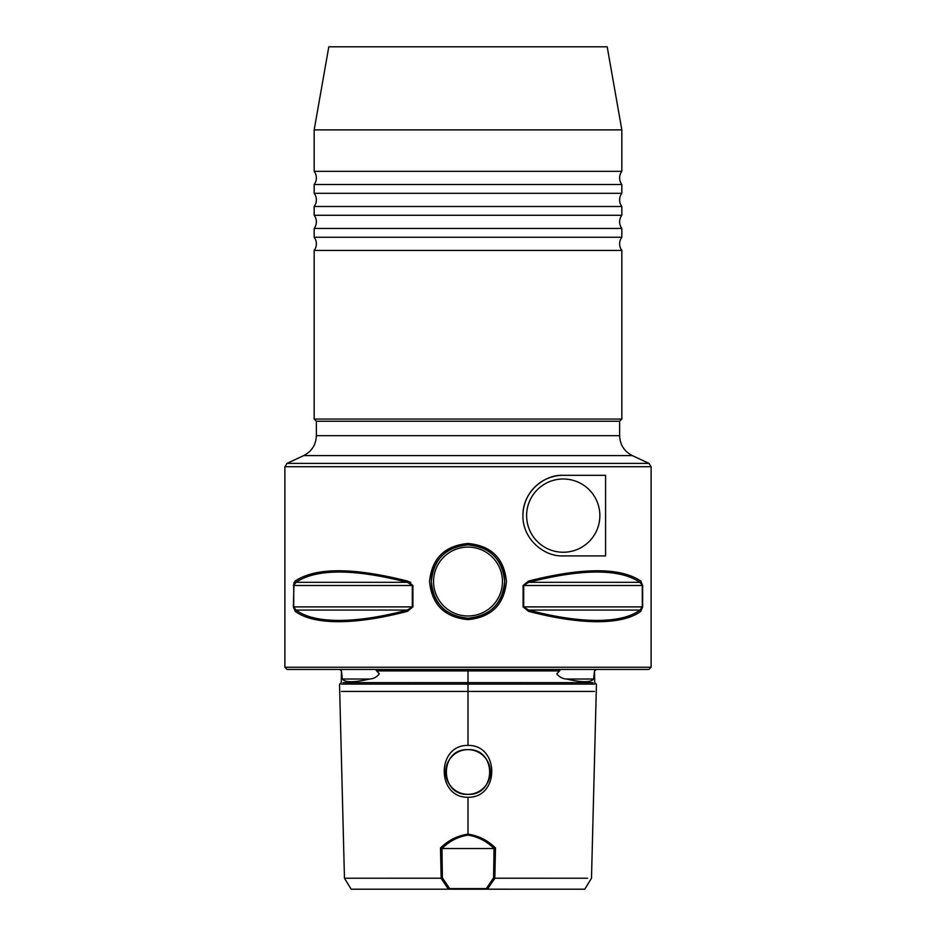 <?xml version="1.0" encoding="UTF-8"?>
<svg xmlns="http://www.w3.org/2000/svg" width="936" height="936" viewBox="0 0 936 936"><rect width="100%" height="100%" fill="white"/><g stroke="black" fill="none" stroke-linecap="round" stroke-linejoin="round"><path stroke-width="1.4" d="M468 250.439L621.832 250.439A10.986 10.986 0 0 1 621.832 237.253L314.168 237.253A10.986 10.986 0 0 1 314.168 250.439L468 250.439M468 228.466L621.832 228.466A10.986 10.986 0 0 1 621.832 215.28L314.168 215.28A10.986 10.986 0 0 1 314.168 228.466L468 228.466M468 206.493L621.832 206.493A10.986 10.986 0 0 1 621.832 193.307L314.168 193.307A10.986 10.986 0 0 1 314.168 206.493L468 206.493M468 184.509L621.832 184.509A10.986 10.986 0 0 1 621.832 171.323L314.168 171.323A10.986 10.986 0 0 1 314.168 184.509L468 184.509M468.047 543.477C491.4 545.746 504.2 558.441 506.458 581.572C504.165 604.691 491.341 617.362 468 619.609C444.623 617.35 431.8 604.656 429.542 581.537C431.8 558.406 444.635 545.723 468.047 543.477M468 618.181C490.242 616.017 502.456 603.814 504.644 581.572C502.492 559.318 490.288 547.092 468.035 544.904L468 544.904C445.711 547.092 433.497 559.318 431.356 581.56C433.52 603.79 445.735 616.005 468 618.181A36.644 36.644 0 0 0 475.546 617.397A36.644 36.644 0 0 1 468 618.181L468 619.609M557.704 669.439C559.904 669.182 560.512 669.673 559.541 670.913L556.803 673.838C559.365 677.079 562.583 678.799 566.455 679.021C581.806 682.59 590.862 682.59 593.623 679.021L594.477 670.913L596.103 669.439M339.85 669.439L341.464 670.913L342.307 679.021C344.974 682.636 354.112 682.636 369.708 679.021C373.558 678.811 376.775 677.079 379.337 673.838L376.6 670.913C375.64 669.661 376.26 669.182 378.448 669.439M526.605 515.619A36.621 36.621 0 0 1 563.226 478.986A36.621 36.621 0 0 1 599.859 515.619A36.621 36.621 0 0 1 563.226 552.24A36.621 36.621 0 0 1 526.605 515.619M314.168 129.882L621.832 129.882L607.183 46.8L328.817 46.8L314.168 129.882L314.168 171.323M621.832 250.439L621.832 419.059L619.632 421.258L316.368 421.258L316.368 435.685C315.994 444.787 311.77 451.421 303.685 455.598L286.989 463.39L649.011 463.39L651.128 466.713L651.128 667.251L648.929 669.439L287.071 669.439L284.872 667.251L651.128 667.251M621.832 419.059L314.168 419.059L314.168 250.439M467.789 749.654L468 749.654C496.7 748.262 496.899 795.471 468.211 794.336L468 794.336C439.323 795.74 439.078 748.531 467.789 749.654M468 749.654A22.347 22.347 0 0 0 445.653 772.001A22.347 22.347 0 0 0 468 794.336A22.347 22.347 0 0 0 490.347 772.001A22.347 22.347 0 0 0 468 749.654C439.3 748.262 439.101 795.471 467.789 794.336M339.031 620.428C358.593 620.381 381.385 616.929 407.382 610.073L412.308 606.891L412.308 585.491L407.382 582.321C353.48 568.597 316.356 568.597 296.045 582.321L293.717 585.491L293.717 606.891L296.045 610.073C305.253 616.929 319.574 620.381 339.031 620.428M407.417 611.337C381.209 618.193 358.231 621.644 338.504 621.703C318.907 621.644 304.457 618.193 295.179 611.337L293.354 606.891L295.179 611.337A1.462 1.345 -52.9 0 1 296.045 610.073L407.382 610.073L407.417 611.337L412.905 606.891L412.905 585.491L407.417 581.045C353.071 567.333 315.666 567.333 295.179 581.045L293.354 585.491L412.905 585.491M596.969 620.428C616.426 620.381 630.747 616.929 639.955 610.073L642.283 606.891L642.283 585.491L639.955 582.321C619.644 568.597 582.52 568.597 528.618 582.321L523.692 585.491L523.692 606.891L528.618 610.073C554.615 616.929 577.407 620.381 596.969 620.428M640.821 611.337C631.543 618.193 617.093 621.644 597.496 621.703C577.769 621.644 554.791 618.193 528.583 611.337L523.095 606.891L528.583 611.337L528.618 610.073L639.955 610.073A1.462 1.345 -127.1 0 1 640.821 611.337L642.646 606.891L640.821 611.337M447.303 611.781A36.644 36.644 0 0 1 443.371 554.404M444.109 553.761A36.644 36.644 0 0 1 462.782 545.267M468 797.273L468 797.273C436.27 797.917 436.351 744.728 468 745.419L468 745.419C499.625 744.763 499.73 797.928 468 797.273L468 834.128C478.565 835.719 487.738 840.329 495.495 847.969L494.816 878.202L587.597 878.214M521.106 682.625L521.106 684.099M414.894 682.625L414.894 684.099M554.17 889.2L351.175 889.2L344.46 878.214L441.172 878.202L440.493 847.969C448.262 840.329 457.423 835.708 468 834.128L468 835.123C457.961 836.737 449.292 841.218 441.967 848.542L494.032 848.542C486.708 841.218 478.027 836.749 468 835.123M563.226 475.324C544.225 474.271 522.463 492.231 522.943 515.525C522.335 538.785 544.085 556.967 563.226 555.902L605.58 555.902L605.58 475.324L563.226 475.324A40.283 40.283 0 0 0 522.943 515.432M523.095 585.491L642.646 585.491L642.646 606.891L523.095 606.891L523.095 585.491L528.583 581.045C582.929 567.333 620.334 567.333 640.821 581.045L642.646 585.491L640.821 581.045A1.462 1.345 -52.9 0 1 639.955 582.321L528.618 582.321L528.583 581.045M651.128 466.713L284.872 466.713L284.872 667.251M410.775 582.426L407.417 581.045L407.382 582.321L296.045 582.321A1.462 1.345 -127.1 0 1 295.179 581.045M294.021 582.473L293.354 606.891L412.905 606.891M559.541 670.913L468 670.913L468 682.625L592.944 682.625L343.032 682.625L468 682.625L468 684.099L341.266 684.099L594.688 684.099L468 684.099L468 691.423L341.511 691.423L594.442 691.423L468 691.423L468 745.419M576.939 684.099L562.7 684.099M348.379 878.214L344.46 878.214L339.522 684.099M596.443 684.099L591.493 878.214L584.778 889.2L487.387 889.188L494.98 878.214M448.426 889.2L441.008 878.214M468 794.336C496.677 795.74 496.922 748.531 468.211 749.654M441.967 848.542L442.389 877.781L449.643 888.615L486.346 888.615L493.6 877.781L494.032 848.542M468.035 544.904A36.644 36.644 0 0 1 492.067 609.172A36.644 36.644 0 0 0 468.035 544.904M488.393 611.98A36.644 36.644 0 0 1 476.635 617.152A36.644 36.644 0 0 0 488.393 611.98M486.346 888.615L487.387 889.188M493.6 877.781L494.816 878.202M448.601 889.188L449.643 888.615M441.172 878.202L442.389 877.781M494.22 848.507L495.495 847.969M440.493 847.969L441.769 848.507M593.623 679.021L566.455 679.021M369.708 679.021L342.307 679.021M619.632 421.258L619.632 435.685L316.368 435.685M619.632 435.685C620.006 444.787 624.23 451.421 632.315 455.598L303.685 455.598M468 547.092A34.445 34.445 0 0 0 433.555 581.537A34.445 34.445 0 0 0 468 615.982A34.445 34.445 0 0 0 502.445 581.537A34.445 34.445 0 0 0 468 547.092M341.464 670.913L341.242 682.625L339.78 684.099M468 669.439L468 670.913L376.6 670.913M596.185 684.099L594.723 682.625L594.477 670.913M632.315 455.598L649.011 463.39M621.832 129.882L621.832 171.323M621.832 184.509L621.832 193.307M621.832 206.493L621.832 215.28M621.832 228.466L621.832 237.253M314.168 228.466L314.168 237.253M314.168 206.493L314.168 215.28M314.168 184.509L314.168 193.307M341.242 670.913L339.78 669.439M594.723 670.913L596.185 669.439M316.368 421.258L314.168 419.059M284.872 466.713L286.989 463.39"/></g></svg>
